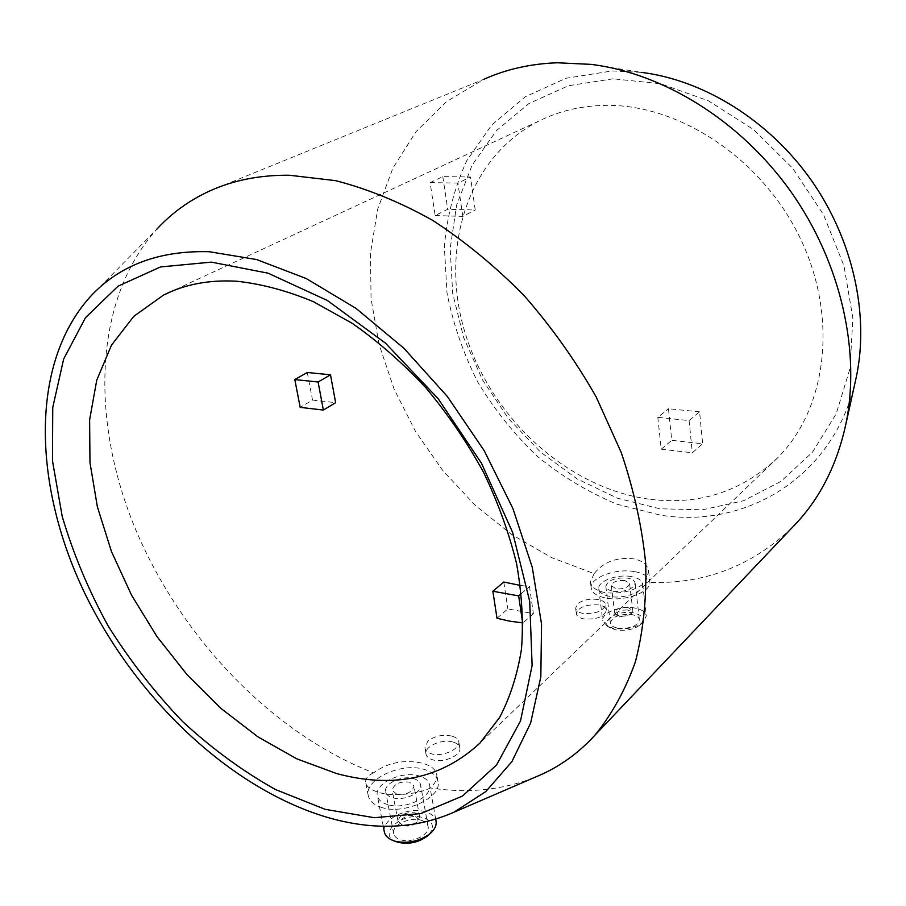 <?xml version="1.0" encoding="UTF-8"?>
<svg xmlns="http://www.w3.org/2000/svg" width="906" height="906" viewBox="0 0 906 906"><rect width="100%" height="100%" fill="white"/><g stroke="black" fill="none" stroke-linecap="round" stroke-linejoin="round"><path stroke-width="0.68" stroke-dasharray="4.53 3.4" d="M373.555 772.841C367.847 775.445 365.231 778.707 365.707 782.648C366.636 786.85 371.188 790.168 379.331 792.614C394.733 797.087 419.591 793.497 430.429 787.982C435.242 783.316 437.349 778.809 436.749 774.483C435.616 769.251 430.78 765.479 422.23 763.18C404.008 759.33 387.779 762.558 373.555 772.841C272.921 733.781 182.185 639.092 136.07 530.565C90.6 422.264 92.514 300.758 156.863 229.161L89.796 297.236M594.143 573.623L590.406 581.901C591.335 587.224 596.352 590.825 605.435 592.739C622.116 594.121 635.502 590.61 645.616 582.207L648.639 571.244C647.575 564.585 642.331 560.418 632.909 558.742C616.363 557.111 603.441 562.071 594.143 573.623L551.833 557.7L511.845 534.642L475.22 505.31L442.864 470.633L415.582 431.562L394.11 389.15L379.082 344.461L371.052 298.708L370.475 253.136L377.7 209.127L392.876 168.154L415.945 131.778L446.579 101.597L484.087 79.162L209.932 190.872M855.321 381.483C833.373 477.621 745.797 528.776 660.565 515.186L616.85 504.178C588.447 492.332 561.947 476.397 537.36 456.364C514.28 434.37 494.438 409.625 477.824 382.151C463.351 353.533 453.079 323.782 446.998 292.898L444.359 246.726C446.975 216.262 454.438 187.587 466.771 160.702L491.777 124.937L525.265 96.806L566.012 78.256L612.241 70.928L641.289 72.355L591.063 64.371M631.165 576.556C616.986 573.872 597.201 581.403 598.73 589.036C599.41 592.649 603.147 595.117 609.942 596.454C624.177 599.296 644.234 591.629 642.66 584.076C641.958 580.35 638.118 577.847 631.165 576.556M634.415 571.595C615.525 568.051 589.183 578.051 591.222 588.232C592.105 593.022 597.065 596.307 606.103 598.085C625.095 601.912 651.924 591.652 649.817 581.618C648.877 576.635 643.736 573.283 634.415 571.595M634.868 608.051C620.791 605.197 601.188 612.841 602.739 620.712L607.269 626.193L613.906 628.413C625.718 629.942 635.468 627.869 643.169 622.207L646.318 615.853C645.604 612.014 641.788 609.41 634.868 608.051M633.532 612.898C617.473 609.489 598.209 621.969 610.553 628.051L616.08 629.897C625.899 631.176 634.007 629.455 640.406 624.732C645.31 619.206 643.022 615.253 633.532 612.898M613.328 591.324C625.853 592.037 633.113 589.285 635.117 583.079C634.653 580.61 632.105 578.945 627.473 578.085C615.015 577.416 607.79 580.18 605.82 586.386C606.273 588.798 608.775 590.452 613.328 591.324M617.858 628.175C630.27 628.979 637.462 626.182 639.41 619.783C638.934 617.224 636.408 615.491 631.81 614.574C619.455 613.792 612.309 616.601 610.384 623.011C610.848 625.514 613.328 627.235 617.858 628.175M628.085 607.518C620.327 607.043 615.853 608.798 614.63 612.762L616.465 615.015L619.319 615.967C624.291 616.578 628.368 615.706 631.55 613.328L632.818 610.735L628.085 607.518M624.857 580.542C617.054 580.123 612.535 581.845 611.301 585.718L616.012 588.821C623.826 589.251 628.368 587.53 629.613 583.657L624.857 580.542M627.405 609.953C618.662 610.078 615.57 612.082 618.107 615.955L620.406 616.714L630.168 614.608C632.082 612.433 631.154 610.882 627.405 609.953M598.107 599.557C589.783 598.447 582.954 599.851 577.62 603.758L575.616 608.13C576.091 610.735 578.606 612.524 583.136 613.487C596.057 613.985 603.577 610.961 605.695 604.438C605.242 602.071 602.717 600.44 598.107 599.557M451.448 736C442.445 734.336 434.586 736.023 427.87 741.063L424.891 747.88C425.492 750.768 427.904 752.795 432.128 753.985C443.159 757.088 460.52 748.549 458.776 741.686C458.21 739.024 455.775 737.122 451.448 736M402.457 825.094L398.028 821.21C399.535 814.754 405.242 811.98 415.129 812.875L419.637 816.804L417.304 821.787C412.898 825.128 407.938 826.227 402.457 825.094M404.087 825.694L403.657 825.559C395.027 822.897 405.741 813.203 414.212 815.91C418.334 817.484 418.912 819.862 415.945 823.056C412.411 825.717 408.459 826.6 404.087 825.694M396.647 794.12L392.196 790.338C393.759 784.018 399.523 781.278 409.478 782.105L413.997 785.932C412.423 792.24 406.647 794.97 396.647 794.12M420.871 820.134C425.05 821.38 427.451 823.497 428.096 826.499C430.237 834.619 411.992 843.565 400.69 839.805C396.613 838.537 394.269 836.453 393.634 833.543C391.517 825.321 409.603 816.51 420.871 820.134M413.283 778.548C417.485 779.738 419.908 781.776 420.531 784.687C422.638 792.557 404.133 801.368 392.74 797.778C388.64 796.578 386.284 794.562 385.673 791.731C383.589 783.758 401.924 775.094 413.283 778.548M384.325 831.821C381.166 819.477 408.255 806.34 425.163 811.708C431.471 813.554 435.106 816.736 436.069 821.255M396.703 841.833C375.843 834.698 402.66 811.04 423.351 817.722C433.442 821.482 435.084 827.325 428.3 835.241M387.881 804.687C381.777 802.875 378.266 799.862 377.338 795.638C374.235 783.622 401.652 770.678 418.674 775.819C425.027 777.586 428.674 780.666 429.614 785.072C432.785 796.872 404.982 810.134 387.881 804.687M382.219 807.62C374.133 805.196 369.467 801.21 368.244 795.638C364.121 779.579 400.633 762.399 423.306 769.171C431.834 771.516 436.726 775.638 437.994 781.538C442.23 797.201 405.05 814.947 382.219 807.62M598.787 604.936C585.888 604.177 578.424 607.133 576.375 613.781C576.839 616.273 579.342 617.983 583.849 618.911C596.816 619.704 604.336 616.771 606.397 610.112C605.921 607.564 603.385 605.842 598.787 604.936M452.456 741.889C441.437 738.786 424.144 746.646 425.99 754.041C426.567 756.816 428.968 758.786 433.17 759.93C444.223 763.158 461.675 755.174 459.818 747.858C459.217 745.004 456.76 743.022 452.456 741.889M648.73 499.138C567.213 487.688 492.094 418.583 465.729 334.903C439.206 251.46 465.865 158.29 538.911 121.053C558.866 111.076 580.871 105.843 604.914 105.368C679.047 103.76 762.58 158.822 800.61 239.014C838.888 319.139 826.204 409.976 777.246 458.176C741.244 491.924 698.401 505.582 648.73 499.138M613.102 78.811L568.39 85.742L528.911 103.544L496.42 130.645L472.094 165.186L456.613 205.141L450.18 248.482L452.672 293.25L463.668 337.621L482.513 379.874L508.391 418.459L540.316 451.901L577.122 478.889L617.484 498.198L659.862 508.776L702.558 509.806L743.622 500.712L780.995 481.358L812.535 452.105L836.159 413.906L850.043 368.448L852.863 318.085L843.962 265.752L823.543 214.711L792.75 168.312L753.543 129.581L708.549 100.872L660.734 83.76L613.102 78.811M497.009 618.277L507.836 608.889L533.385 613.668L529.489 586.567L520.384 585.435M430.101 182.616L457.915 183.091L470.474 177.01L442.808 176.613L430.101 182.616L435.163 215.549L447.723 209.263L475.231 210.022L470.474 177.01M307.293 372.479L312.536 400.078L300.192 407.372M312.536 400.078L335.639 402.66M442.808 176.613L447.723 209.263M435.163 215.549L462.819 216.398L475.231 210.022M462.819 216.398L457.915 183.091M699.568 411.845L668.469 408.719L671.765 440.327L702.648 443.781L699.568 411.845L689.115 420.577L657.813 417.326L668.469 408.719M657.813 417.326L661.221 449.183L671.765 440.327M661.221 449.183L692.309 452.785L702.648 443.781M689.115 420.577L692.309 452.785M521.38 593.566L529.489 586.567M503.804 582.037L507.836 608.889M533.385 613.668L522.989 622.92M791.821 527.971C750.666 567.077 701.935 585.163 645.616 582.207M533.781 777.778C501.562 790.202 467.111 793.599 430.429 787.982M598.73 589.036L602.739 620.712M610.553 628.051L607.269 626.193M635.117 583.079L639.41 619.783M611.301 585.718L614.63 612.762M618.107 615.955L616.465 615.015M590.406 581.901L591.222 588.232M403.657 825.559L401.924 824.924M398.028 821.21L392.196 790.338M428.096 826.499L420.531 784.687M383.249 826.238L377.338 795.638M368.244 795.638L365.707 782.648M576.375 613.781L575.616 608.13M425.99 754.041L424.891 747.88M538.911 121.053L171.63 291.358M777.246 458.176L479.954 743.067M459.818 747.858L458.776 741.686M606.397 610.112L605.695 604.438M437.994 781.538L436.749 774.483M435.707 819.239L429.614 785.072M393.634 833.543L385.673 791.731M419.637 816.804L413.997 785.932M415.945 823.056L417.304 821.787M648.639 571.244L649.817 581.618M630.168 614.608L631.55 613.328M629.613 583.657L632.818 610.735M605.82 586.386L610.384 623.011M640.406 624.732L643.169 622.207M642.66 584.076L646.318 615.853"/><path stroke-width="1.36" d="M326.726 817.189C229.014 787.926 134.439 697.201 83.68 590.972C33.375 484.937 29.694 364.472 89.796 297.236C118.788 265.503 158.595 250.339 209.218 251.721L256.557 259.535L306.205 278.527L356.058 308.402L403.85 348.221L447.27 396.375L484.2 450.678L512.932 508.572L532.252 567.303L541.55 624.166L540.825 676.771L530.61 723.101L511.856 761.686L485.82 791.561L453.895 812.24C415.367 829.103 372.978 830.757 326.726 817.189M156.863 229.161C171.687 213.046 189.377 200.283 209.932 190.872C233.499 180.192 259.943 174.971 289.263 175.232L335.492 180.634C367.598 188.856 399.942 202.061 432.502 220.249C464.676 241.166 495.197 266.273 524.064 295.56C551.46 326.84 575.48 360.611 596.148 396.873L621.29 452.66C634.041 490.52 642.195 527.609 645.729 563.917C646.624 599.172 643.169 631.833 635.378 661.89C625.31 690.066 611.788 714.528 594.823 735.298C579.489 752.071 561.935 765.038 542.173 774.166L533.781 777.778M484.087 79.162C506.465 69.184 530.893 63.714 557.36 62.774L591.063 64.371C663.69 73.273 740.746 120.928 791.097 191.959C841.266 263.114 860.927 352.264 845.762 424.631C837.235 463.612 821.085 496.137 797.303 522.207L791.821 527.971M435.707 819.239L436.069 821.255C436.681 825.411 434.733 829.5 430.214 833.509C419.591 841.38 407.802 843.928 394.835 841.153L394.065 840.915C388.448 838.967 385.209 835.944 384.325 831.821L383.249 826.238M428.3 835.241L427.519 835.944C418.685 842.501 408.878 844.619 398.119 842.308L396.703 841.833M522.989 622.92L509.851 621.188L497.009 618.277L492.853 591.244L503.804 582.037L520.384 585.435M336.5 773.52L296.806 758.832L257.961 736.872L221.075 708.526L187.134 674.777L157.021 636.646L131.563 595.197L111.472 551.561L97.406 506.918L89.966 462.547L89.626 419.806L96.749 380.169L111.495 345.141L133.816 316.319L163.329 295.209C184.541 284.359 208.992 279.694 236.659 281.222C261.358 283.884 286.874 290.667 313.193 301.573L352.468 323.465C378.346 341.675 402.842 363.147 425.956 387.881C447.858 414.144 467.032 442.219 483.476 472.139C498.062 502.592 509.093 533.113 516.579 563.691C521.901 593.781 523.543 622.286 521.482 649.183C517.383 674.766 510.067 697.575 499.512 717.597L479.954 743.067C441.369 778.741 393.544 788.888 336.5 773.52M330.497 374.812L335.639 402.66L323.374 410.056L300.192 407.372L294.812 379.58L307.293 372.479L330.497 374.812L318.097 382.004L294.812 379.58M325.095 809.318L275.537 789.556C242.91 771.312 211.947 748.65 182.638 721.584C154.722 692.478 129.909 660.621 108.199 626.035C88.584 590.372 73.25 553.793 62.186 516.295L52.469 460.746L52.752 407.53L63.658 359.014L85.492 317.689L118.052 286.16L160.543 266.93L211.381 262.128L268.085 273.193L327.394 300.509L385.412 343.102L438.04 398.561L481.471 463.215L512.649 532.456L529.716 601.414L532.116 665.491L520.52 720.927L496.556 764.97L462.49 796.046L420.871 813.554L374.269 817.71L325.095 809.318M323.374 410.056L318.097 382.004M522.683 623.192L518.674 595.899L521.38 593.566M518.674 595.899L492.853 591.244M641.289 72.355C703.69 80.09 768.662 120.147 810.893 179.705C852.965 239.388 869.398 314.473 856.397 376.636L855.321 381.483M397.474 842.104L394.065 840.915M171.63 291.358L163.329 295.209M427.519 835.944L430.214 833.509M797.303 522.207L594.823 735.298M856.397 376.636L845.762 424.631M453.895 812.24L542.173 774.166"/></g></svg>

